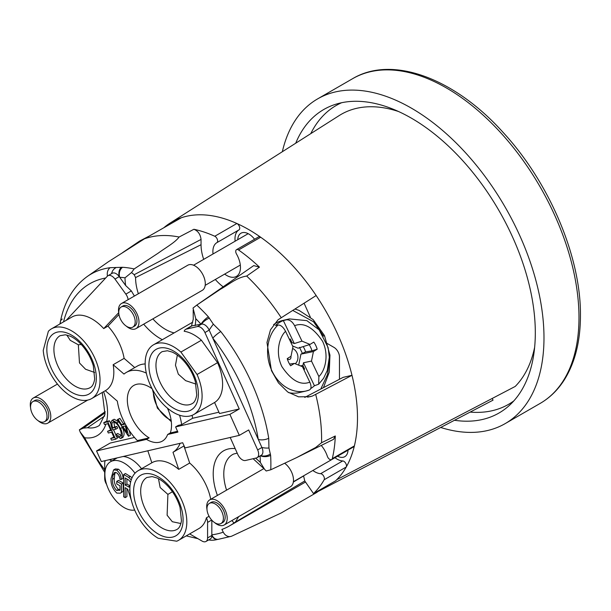 <?xml version="1.0" encoding="UTF-8"?>
<svg xmlns="http://www.w3.org/2000/svg" width="611" height="611" viewBox="0 0 611 611"><rect width="100%" height="100%" fill="white"/><g stroke="black" fill="none" stroke-linecap="round" stroke-linejoin="round"><path stroke-width="0.92" d="M534.64 347.262A162.32 93.72 60 0 1 515.218 386.435L336.722 479.711A153.751 88.763 -120 0 0 318.354 298.855A153.751 88.763 -120 0 0 170.026 223.13L339.227 115.548A162.32 93.72 60 0 1 398.532 111.515M317.086 491.985L493.031 400.152L492.206 398.456M170.026 223.13A153.751 88.763 -120 0 0 163.847 227.735M341.641 102.724A172.501 99.593 -120 0 0 310.77 133.641M470.157 412.097A172.501 99.593 -120 0 0 513.805 400.923M337.57 456.218A15.626 9.02 -120 0 0 344.787 456.669A15.626 9.02 -120 0 0 348.018 450.116M254.573 239.245A15.626 9.02 -120 0 0 240.963 233.219A15.626 9.02 -120 0 0 237.74 239.703M310.335 317.124L304.095 303.224M339.456 379.278L339.456 356.877A7.752 4.476 60 0 0 333.98 347.384L326.847 343.267M454.492 420.269A175.227 101.166 -120 0 0 509.261 405.513A175.227 101.166 -120 0 0 535.312 332.781A175.227 101.166 -120 0 0 465.88 164.191A175.227 101.166 -120 0 0 335.401 104.366A175.227 101.166 -120 0 0 295.716 143.211M282.335 151.719A187.493 108.254 60 0 1 317.659 98.867A187.493 108.254 60 0 1 411.402 108.155A187.493 108.254 60 0 1 533.892 273.377A187.493 108.254 60 0 1 505.152 423.622A187.493 108.254 60 0 1 440.699 427.471M131.495 500.86L127.684 489.212L125.156 487.654L125.156 497.637L123.674 496.781L123.674 474.533L125.438 473.51L132.106 477.649M126.92 488.678L126.92 496.621L125.156 497.637M135.008 473.227A27.251 15.733 -120 0 0 110.522 461.74A27.251 15.733 -120 0 0 109.277 462.603A27.251 15.733 -120 0 0 106.719 484.767A27.251 15.733 -120 0 0 124.148 507.588A27.251 15.733 -120 0 0 134.664 510.048M112.989 475.037L112.554 479.23C112.103 483.4 113.478 487.143 116.686 490.465L119.97 490.014L119.97 485.798L116.754 483.943L116.754 481.376L118.526 480.361L123.216 483.064L123.216 491.297L120.359 493.176L116.808 493.1C112.531 488.884 110.622 484.019 111.072 478.489L113.57 469.943L116.693 470.218L118.458 469.195C121.368 471.57 122.895 474.632 123.048 478.398L121.284 479.421L119.916 479.352C119.794 476.672 118.71 474.48 116.663 472.769L114.41 472.555L112.989 475.037L114.753 474.021L114.326 478.207C113.867 482.385 115.242 486.127 118.45 489.442L119.97 489.839M113.57 469.943L115.342 468.927L118.458 469.195M115.418 472.318L114.753 474.021M176.732 541.209A40.25 23.241 -120 0 0 178.481 540.361A40.25 23.241 -120 0 0 178.481 493.887A40.25 23.241 -120 0 0 138.231 470.646A40.25 23.241 -120 0 0 132.022 502.777A40.25 23.241 -120 0 0 158.165 538.26L176.732 541.209M189.654 533.907L202.104 541.094A7.752 4.476 -120 0 0 205.976 541.476A7.752 4.476 -120 0 0 207.587 537.932L207.587 522.397A7.752 4.476 -120 0 0 206.411 517.807A40.25 23.241 60 0 1 198.98 528.523L178.481 540.361M206.411 517.807L209.069 516.272M210.734 499.286A40.25 23.241 -120 0 0 189.677 463.039L183.949 445.961A46.253 26.701 -120 0 0 184.094 445.87M147.824 450.788L151.841 462.787A40.25 23.241 60 0 1 152.017 462.687A40.25 23.241 60 0 1 178.718 469.37L189.677 463.039M201.401 340.228L180.894 352.066A40.25 23.241 -120 0 0 153.514 344.795A40.25 23.241 -120 0 0 153.514 391.269A40.25 23.241 -120 0 0 193.763 414.51A40.25 23.241 -120 0 0 197.055 374.505L217.562 362.667A40.25 23.241 60 0 1 214.576 402.489L219.509 413.532L239.26 408.965L204.937 332.552A7.752 4.476 -120 0 0 197.3 326.595L186.286 329.138A7.752 4.476 -120 0 0 185.553 329.428A7.752 4.476 -120 0 0 184.178 331.277A40.25 23.241 60 0 1 201.401 340.228L217.562 362.667M180.894 352.066L197.055 374.505M43.236 350.332A40.25 23.241 -120 0 0 61.894 389.016A40.25 23.241 -120 0 0 91.703 398.563A40.25 23.241 -120 0 0 91.703 352.081A40.25 23.241 -120 0 0 51.454 328.848A40.25 23.241 -120 0 0 48.376 331.277L43.236 350.332M134.741 367.57L124.117 358.382L113.157 364.714A40.25 23.241 60 0 1 105.489 390.597A40.25 23.241 60 0 1 105.283 390.719L117.32 401.129A46.253 26.701 -120 0 0 137.322 440.592L149.153 437.858A31.253 18.04 -120 0 1 128.959 410.302A31.253 18.04 -120 0 1 133.801 385.434A31.253 18.04 -120 0 1 152.108 388.726M124.117 358.382A40.25 23.241 -120 0 0 107.956 326.129L118.946 314.482M51.454 328.848L71.961 317.01A40.25 23.241 60 0 1 103.71 328.581L107.956 326.129M129.295 430.64L130.41 435.192L128.47 436.254L117.327 419.597L118.099 419.421L121.788 424.897L124.85 424.194L124.407 422.369M117.327 419.597L119.863 418.405L123.552 423.881L124.713 423.614M121.49 425.814L122.292 427.463C124.598 432.26 124.659 435.605 122.498 437.507M115.937 434.513L119.932 436.804C121.65 435.231 121.604 432.527 119.802 428.693C118.091 424.698 115.869 422.445 113.134 421.918C111.66 422.957 111.561 424.981 112.821 427.998L115.089 427.479L115.846 429.159L112.783 429.869C110.461 425.264 110.331 422.064 112.409 420.253L117.007 422.827L120.527 428.487C122.826 433.275 122.895 436.621 120.734 438.53L115.96 435.918L115.937 434.513L117.709 433.489L121.704 435.788M113.875 421.911L114.593 426.982L116.861 426.455L117.618 428.143L115.846 429.159M114.173 419.238L111.889 420.452L114.173 419.238L118.924 421.98M141.531 468.744A27.251 15.733 -120 0 0 123.132 456.501M134.473 437.453L110.148 443.074L96.538 450.933L101.304 461.549L182.681 442.731L185.018 447.924L239.313 435.368L229.889 414.373L239.26 408.965M103.717 422.751L107.765 421.819L115.586 439.233L111.515 440.172L110.744 438.461L114.112 437.682L111.66 432.237L108.323 433.008L107.559 431.297L110.897 430.526L107.826 423.69L104.489 424.469L103.717 422.751L105.482 421.727L109.529 420.796L110.935 423.919M113.531 429.693L115.945 435.078M116.609 436.56L117.358 438.217L115.586 439.233M110.744 438.461L113.86 437.125M107.559 431.297L110.644 429.976M116.044 458.548L115.532 458.258M111.798 461L110.179 460.06A7.752 4.476 -120 0 0 109.4 459.671M105.352 460.61A7.752 4.476 -120 0 0 104.702 463.222L104.702 478.535A7.752 4.476 -120 0 0 106.612 484.439M205.976 541.476L210.222 539.032A7.752 4.476 -120 0 0 211.826 535.48L211.826 520.182M223.275 532.158A7.752 6.293 70.3 0 0 231.37 536.29L218.203 539.337A7.752 6.141 -96.6 0 1 211.826 534.801A141.332 81.599 -120 0 0 223.275 532.158L221.908 529.416A138.246 79.82 -120 0 0 229.507 525.895A138.246 79.82 -120 0 0 233.99 522.947A50.033 28.885 60 0 1 231.897 520.549M218.914 412.204L192.602 418.283A46.253 26.701 -120 0 0 192.114 415.32M229.889 414.373L175.586 426.929L177.916 432.122L167.628 434.497L170.286 432.97A31.253 18.04 -120 0 0 167.46 408.171M170.286 432.97L177.541 431.29M175.586 426.929L178.236 425.401L181.643 424.614A46.253 26.701 -120 0 0 179.558 415.213M146.327 373.115A46.253 26.701 -120 0 0 126.301 372.443A46.253 26.701 -120 0 0 123.987 374.077L113.157 364.714M178.718 469.37L172.989 452.285A46.253 26.701 -120 0 0 180.092 443.334M172.989 452.285L183.949 445.961M192.602 418.283L181.643 424.614M230.202 437.476L237.824 454.523A7.752 4.476 -120 0 0 245.454 460.488L256.315 457.975A7.752 4.476 -120 0 0 257.048 457.692A7.752 4.476 -120 0 0 257.659 449.94L248.685 429.961L239.313 435.368M145.181 363.957A46.253 26.701 -120 0 0 137.261 366.119L126.301 372.443M134.397 296.045L131.365 290.928L125.66 285.528L119.229 276.615A7.752 4.476 -120 0 0 112.21 273.27L107.964 275.721A7.752 4.476 -120 0 0 107.353 276.21L66.171 320.347M257.048 457.692L261.287 455.241A7.752 4.476 -120 0 0 261.905 447.489L209.176 330.1A7.752 4.476 -120 0 0 201.546 324.143L191.671 325.892L185.553 329.428M125.66 285.528A50.033 28.885 60 0 1 125.011 277.822L131.518 272.537L134.168 268.939L158.226 253.13C165.337 247.89 175.365 242.33 179.092 237.03L193.901 229.278C198.033 230.92 200.416 234.303 201.042 239.428L201.042 244.713A36.248 20.927 -120 0 0 203.7 259.354M215.324 279.487A36.248 20.927 -120 0 0 223.145 286.788M195.978 384.098L185.645 380.661L178.32 374.153L175.464 365.187L177.35 355.106M304.782 397.394L343.145 377.354L351.989 375.307A153.751 88.763 60 0 1 354.388 445.9L332.285 458.655A153.751 88.763 -120 0 0 335.294 435.979L333.545 439.347L296.656 457.593L315.635 447.512L321.546 442.731A153.751 88.763 -120 0 0 315.688 394.362L351.989 375.307M281.289 317.781A153.751 88.763 -120 0 0 246.684 276.05C236.396 277.623 228.934 284.619 220.586 289.148L196.795 305.095L253.733 265.602L259.454 267.129A153.751 88.763 -120 0 0 238.565 249.975L260.66 237.221A153.751 88.763 60 0 1 316.154 295.533L278.066 319.767L270.52 329.749L266.976 342.481L271.452 370.617L278.471 382.906L287.735 392.01L298.512 396.822L309.998 396.707L312.336 396.065L307.646 397.15M312.336 396.065L315.688 394.362M321.546 442.731L335.294 435.979M94.667 372.481L85.586 369.258L79.483 362.972L78.338 344.795L70.212 340.304L66.828 335.042M81.248 344.482L78.338 344.795M107.475 276.096A7.752 6.156 -97.6 0 1 110.186 267.687A149.061 86.059 60 0 0 87.358 276.424L108.422 261.729L144.486 238.794L181.391 217.722A153.751 88.763 60 0 1 236.885 223.496L214.789 236.251A153.751 88.763 -120 0 0 193.901 229.278M179.092 237.03A153.751 88.763 -120 0 0 144.486 238.794M180.917 523.543L172.31 521.718L167.116 515.226L167.895 494.383L160.158 487.532L158.47 478.711M167.895 494.383L172.439 491.756M321.249 445.442A19.499 11.258 60 0 1 327.343 456.264A3.75 2.169 -120 0 0 331.613 459.587L353.708 446.824A3.75 2.169 -120 0 0 354.388 445.9M303.53 475.877A36.248 20.927 -120 0 0 303.598 475.954L304.729 480.88L313.496 493.573A153.751 88.763 -120 0 0 324.158 479.757L346.254 466.995A3.75 2.169 -120 0 0 345.696 463.253A3.75 2.169 -120 0 0 342.725 460.931A19.499 11.258 60 0 1 334.965 457.723M346.254 466.995A153.751 88.763 60 0 1 335.599 480.819L313.496 493.573M231.37 536.29A7.752 6.293 70.3 0 0 231.813 536.107L281.304 512.919L317.193 492.199L316.895 491.611M235.136 241.208A19.499 11.258 60 0 1 238.962 229.904A3.75 2.169 -120 0 0 239.481 226.773A3.75 2.169 -120 0 0 236.885 223.496M260.66 237.221A3.75 2.169 -120 0 0 258.598 236.923L236.503 249.678A3.75 2.169 -120 0 0 236.488 253.993A19.499 11.258 60 0 1 236.426 276.401A19.499 11.258 60 0 1 224.657 274.095M293.333 482.048L303.598 475.954M331.613 459.587A3.75 2.169 -120 0 0 332.285 458.655M324.158 479.757A3.75 2.169 -120 0 0 323.601 476.007A3.75 2.169 -120 0 0 320.63 473.685A19.499 11.258 60 0 1 312.863 470.485M213.033 253.962A19.499 11.258 60 0 1 216.859 242.659A3.75 2.169 -120 0 0 217.386 239.527A3.75 2.169 -120 0 0 214.789 236.251M238.565 249.975A3.75 2.169 -120 0 0 236.503 249.678M208.389 316.826A7.752 2.268 137.5 0 0 201.065 324.25A141.332 81.599 -120 0 0 195.764 318.675L193.015 308.043L196.795 305.095A149.061 86.059 60 0 1 208.389 316.826L213.331 324.158L220.777 331.544A149.061 86.059 60 0 1 268.718 438.263L268.947 447.97L270.627 455.401A149.061 86.059 60 0 1 270.765 469.783L296.656 457.593M259.454 267.129L246.684 276.05M110.186 267.687L122.582 267.29A149.061 86.059 60 0 1 134.168 268.939M105.902 424.141A50.033 28.885 60 0 1 84.662 437.743L80.178 432.053L79.361 429.846L83.348 428.143L87.51 427.738A42.304 24.425 -120 0 0 99.448 425.355L104.985 414.25L102.243 392.476M131.518 272.537L134.191 274.698L135.573 277.57A42.304 24.425 -120 0 0 138.361 293.754M304.782 480.956L233.99 522.947M167.628 434.497A31.253 18.04 60 0 1 162.396 441.089A31.253 18.04 60 0 1 146.777 439.546A31.253 18.04 60 0 1 146.503 439.385L149.153 437.858M128.119 299.665A7.752 4.476 -120 0 0 125.843 294.12L114.983 279.067A7.752 4.476 -120 0 0 107.964 275.721M103.71 328.581L118.71 312.695M209.413 318.117A7.752 2.818 146.2 0 0 201.546 324.143L197.3 326.595M213.331 324.158A7.752 0.542 124.5 0 0 209.176 330.1L204.937 332.552M220.777 331.544A7.752 1.459 142.2 0 0 212.819 338.204A141.332 81.599 -120 0 1 258.262 439.393A7.752 3.483 170.8 0 0 268.718 438.263M268.947 447.97A7.752 2.375 -171.2 0 1 261.905 447.489L257.659 449.94M270.436 453.981A7.752 4.705 167.1 0 1 260.698 455.577M270.627 455.401A7.752 4.147 176.6 0 1 260.362 455.775M255.566 458.151A50.033 28.885 60 0 1 260.309 462.39L264.594 469.332L266.205 470.989L270.765 469.783M218.203 539.337L217.424 539.444A7.752 5.308 -99 0 1 211.826 535.48L207.587 537.932M217.424 539.444C214.4 540.284 211.589 540.46 208.97 539.979A7.752 7.164 -75.7 0 1 208.962 539.979A7.752 7.164 -75.7 0 1 208.702 539.91M125.011 277.822A141.332 81.599 -120 0 0 119.71 277.287A7.752 5.911 -86.4 0 1 122.582 267.29M114.983 279.067L119.229 276.615A7.752 5.163 -93.5 0 1 121.375 267.29M111.622 273.613A7.752 7.088 -71.1 0 1 115.739 267.809M60.512 323.616A7.752 5.285 -168.7 0 1 60.39 321.699L60.39 321.699A7.752 5.285 -168.7 0 1 62.253 319.064M238.687 516.631L235.533 521.817M146.503 439.385L96.538 450.933M125.95 425.241L128.646 436.216M122.857 426.509L126.897 432.542L125.286 425.951L122.857 426.509M121.788 424.897L123.552 423.881M118.099 419.421L119.863 418.405M124.98 426.02L125.492 426.784M120.527 428.487L122.292 427.463M122.994 437.316L120.734 438.53M117.007 422.827L118.778 421.811M115.089 427.479L116.861 426.455M112.821 427.998L114.593 426.982M107.765 421.819L109.529 420.796M116.686 490.465L118.45 489.442M119.42 490.473L119.97 490.014M112.554 479.23L114.326 478.207M116.693 470.218C119.603 472.586 121.131 475.656 121.284 479.421M116.754 481.376L121.452 484.088L121.452 492.321L123.216 491.297M121.452 492.321L120.359 493.176M121.452 484.088L123.216 483.064M129.906 489.946L129.433 489.839L129.929 490.702M123.674 474.533L128.608 477.382L131.243 479.856M130.594 482.239L128.669 479.986L125.156 477.955L125.156 485.088L129.929 487.425M128.608 477.382L130.38 476.359M126.92 478.978L126.92 484.065L130.036 485.86M125.156 485.088L126.92 484.065M128.318 486.914L130.028 485.921M292.791 310.441L313.573 321.783L323.631 336.21M329.23 360.475L327.58 374.291L320.813 389.016M309.113 390.085A36.996 29.748 -103 0 1 306.058 391.009L309.113 390.085C311.396 389.108 311.633 386.465 309.823 382.15L302.453 366.699L294.403 363.415L290.645 365.76A19.499 15.68 -103 0 1 287.239 358.626L291.004 356.282L292.944 346.773L285.566 331.322C283.313 327.106 280.808 324.999 278.051 324.999L275.508 325.442A36.996 29.748 -103 0 1 283.336 320.569L286.338 319.836A36.996 29.748 -103 0 1 289.393 318.911L282.588 320.485A36.996 29.748 77 0 0 273.575 324.647M288.728 392.674A36.996 29.748 77 0 0 299.253 392.583L306.058 391.009A36.996 29.748 -103 0 1 271.192 369.204A36.996 29.748 -103 0 1 278.051 324.999M286.338 319.836C289.545 319.538 292.302 321.493 294.609 325.686L301.979 341.144L310.021 344.428L313.787 342.084A19.499 15.68 -103 0 1 317.185 349.209L313.428 351.554L311.488 361.063L318.866 376.521L318.682 384.189L314.436 385.747A36.996 29.748 -103 0 1 310.77 388.527M309.166 344.703A17.253 13.87 -103 0 1 311.946 350.829L317.185 349.209M291.103 342.931L291.989 342.603L294.303 343.55L283.336 320.569M294.303 343.55L301.979 341.144M311.488 361.063L303.468 362.758L302.911 365.493L304.629 369.09L303.705 369.327M314.436 385.747L303.468 362.758M303.919 369.77A17.253 13.87 77 0 0 304.629 369.09M291.989 342.603L290.271 339.006A17.253 13.87 77 0 0 289.385 339.326M298.687 365.164L300.933 354.128L305.576 351.905L311.946 350.829M289.553 364.064L294.403 363.415M300.375 365.852L302.911 365.493M292.593 348.476A8.615 6.927 -103 0 1 297.786 355.564A8.615 6.927 -103 0 1 295.228 363.751M310.021 344.428L298.115 348.209L292.539 345.933M300.933 354.128L313.428 351.554M290.851 356.381A2.551 2.054 -103 0 1 289.981 359.276A2.551 2.054 -103 0 1 287.376 358.55M132.786 327.137L134.557 326.121A11.624 6.713 -120 0 0 136.963 320.798A11.624 6.713 -120 0 0 131.892 309.097A11.624 6.713 -120 0 0 122.933 305.981L121.161 307.005A11.624 6.713 -120 0 0 118.755 312.328A11.624 6.713 -120 0 0 123.827 324.021A11.624 6.713 -120 0 0 132.786 327.137A11.624 6.713 -120 0 0 135.199 321.814A11.624 6.713 -120 0 0 130.12 310.121A11.624 6.713 -120 0 0 121.161 307.005M118.786 313.107A14.496 8.371 60 0 1 121.497 303.491A14.496 8.371 60 0 1 128.745 304.209A14.496 8.371 60 0 1 138.216 316.987A14.496 8.371 60 0 1 135.993 328.611A14.496 8.371 60 0 1 126.317 326.152M121.497 303.491L187.783 265.22A14.496 8.371 60 0 1 195.031 265.938A14.496 8.371 60 0 1 204.509 278.715A14.496 8.371 60 0 1 202.287 290.34L135.993 328.611M44.58 421.674L46.352 420.651A11.624 6.713 -120 0 0 48.758 415.335A11.624 6.713 -120 0 0 43.687 403.634A11.624 6.713 -120 0 0 34.728 400.518L32.956 401.542A11.624 6.713 -120 0 0 30.55 406.857A11.624 6.713 -120 0 0 35.621 418.558A11.624 6.713 -120 0 0 44.58 421.674A11.624 6.713 -120 0 0 46.994 416.351A11.624 6.713 -120 0 0 41.915 404.65A11.624 6.713 -120 0 0 32.956 401.542M30.573 407.636A14.496 8.371 60 0 1 33.284 398.028A14.496 8.371 60 0 1 40.54 398.746A14.496 8.371 60 0 1 50.01 411.524A14.496 8.371 60 0 1 47.788 423.14A14.496 8.371 60 0 1 38.111 420.689M220.991 523.52L222.763 522.504A11.624 6.713 -120 0 0 225.169 517.181A11.624 6.713 -120 0 0 220.097 505.48A11.624 6.713 -120 0 0 211.139 502.372L209.367 503.388A11.624 6.713 -120 0 0 206.961 508.711A11.624 6.713 -120 0 0 212.032 520.412A11.624 6.713 -120 0 0 220.991 523.52A11.624 6.713 -120 0 0 223.405 518.204A11.624 6.713 -120 0 0 218.326 506.504A11.624 6.713 -120 0 0 209.367 503.388M206.992 509.49A14.496 8.371 60 0 1 209.703 499.882A14.496 8.371 60 0 1 216.951 500.6A14.496 8.371 60 0 1 226.421 513.377A14.496 8.371 60 0 1 224.199 524.994A14.496 8.371 60 0 1 214.522 522.535M284.757 463.329A14.496 8.371 60 0 1 292.975 476.076A14.496 8.371 60 0 1 290.492 486.723L224.199 524.994M446.404 87.946A187.493 108.254 -120 0 0 352.662 78.659C392.315 54.921 454.477 78.284 502.952 132.243C549.358 182.406 581 257.017 580.45 315.543C580.412 341.396 574.974 362.926 564.136 380.134C557.751 390.078 549.755 397.837 540.155 403.413A187.493 108.254 -120 0 0 578.984 318.178A187.493 108.254 -120 0 0 446.404 87.946M158.356 534.083A35.003 20.209 60 0 1 136.917 478.841A35.003 20.209 60 0 1 179.787 503.594A35.003 20.209 60 0 1 158.356 534.083M173.639 408.232A35.003 20.209 60 0 1 152.208 352.99A35.003 20.209 60 0 1 195.069 377.735A35.003 20.209 60 0 1 173.639 408.232M71.579 392.277A35.003 20.209 60 0 1 50.148 337.043A35.003 20.209 60 0 1 93.009 361.788A35.003 20.209 60 0 1 71.579 392.277M103.603 391.689A50.033 28.885 60 0 1 106.642 421.46M84.662 437.743A141.332 81.599 -120 0 0 104.702 469.844M110.179 460.06L111.821 459.113M217.401 495.429A50.033 28.885 60 0 1 235.182 448.619M162.343 339.701A50.033 28.885 60 0 1 143.692 324.166M105.665 278.02A141.332 81.599 -120 0 0 63.521 321.882M260.309 462.39A141.332 81.599 -120 0 0 260.095 455.928M104.687 415.992L87.51 427.738M152.865 318.866A42.304 24.425 -120 0 0 174.127 332.896M201.042 244.713L135.573 277.57M195.764 318.675A50.033 28.885 60 0 1 195.115 325.632M162.175 351.63A30 17.322 -120 0 0 157.577 375.673A30 17.322 -120 0 0 177.175 402.107A30 17.322 -120 0 0 192.175 403.596C194.39 402.58 195.91 399.709 196.734 394.981L195.367 381.73C192.977 373.695 188.929 366.562 183.216 360.337C179.451 356.373 175.731 353.616 172.058 352.043L167.437 350.745L162.175 351.63M60.115 335.683A30 17.322 -120 0 0 55.517 359.719A30 17.322 -120 0 0 75.115 386.16A30 17.322 -120 0 0 90.115 387.641C92.33 386.626 93.857 383.754 94.682 379.026L93.315 365.783C90.917 357.748 86.869 350.615 81.164 344.383C77.398 340.426 73.671 337.662 69.998 336.096L65.377 334.79L60.115 335.683M146.892 477.481A30 17.322 -120 0 0 142.294 501.524A30 17.322 -120 0 0 161.892 527.957A30 17.322 -120 0 0 176.885 529.447C179.107 528.431 180.627 525.559 181.452 520.832L180.085 507.581C177.694 499.546 173.639 492.42 167.933 486.188C164.168 482.232 160.449 479.467 156.775 477.901L152.154 476.595L146.892 477.481M237.19 453.125L233.608 454.034A42.304 24.425 -120 0 0 226.574 490.137M320.63 473.685L342.725 460.931M216.859 242.659L238.962 229.904M105.145 412.792L83.348 428.143M201.042 239.428L134.191 274.698M207.587 522.397L211.689 520.03M125.843 294.12L131.365 290.928M186.286 329.138L191.907 325.892M309.823 382.15C300.643 385.747 291.325 380.561 281.877 366.6C274.736 351.821 279.937 336.34 285.566 331.322M294.609 325.686C303.789 322.096 313.107 327.282 322.555 341.244C329.696 356.014 324.494 371.503 318.866 376.521M305.576 351.905A17.253 13.87 77 0 0 303.193 346.597M302.323 353.257L299.505 347.346M171.126 420.208A21.622 12.487 60 0 1 153.453 391.17M505.152 423.622L540.155 403.413M317.659 98.867L352.662 78.659M138.231 470.646L152.017 462.687M193.763 414.51L214.576 402.489M153.514 344.795L192.748 322.15M91.703 398.563L105.489 390.597M186.24 535.885L197.926 538.681M229.507 525.895L305.515 482.018M80.339 432.374L104.702 472.295M79.384 429.831L105.229 411.631M87.358 276.424C73.389 286.506 64.392 301.597 60.39 321.699L59.901 323.967M193.183 309.922L193.252 319.255L191.449 326.022M264.349 469.034L253.114 458.716M110.522 461.74L117.228 457.86M149.657 235.838L139.598 241.078L122.681 252.564M294.991 309.036L299.062 310.396L313.153 319.629L324.494 335.599L329.955 355.121L329.253 372.16L323.471 387.634M318.69 384.197L323.563 378.324L327.29 370.495L329.314 357.275L328.107 347.544L319.118 329.81L306.837 320.638L289.393 318.911M152.376 389.222L157.378 408.117L171.324 421.705M205.181 285.345L240.314 265.059M193.557 265.212L248.181 233.669M47.788 423.14L87.717 400.09M33.284 398.028L57.457 384.075M293.387 481.728L348.01 450.192M209.703 499.882L263.937 468.561"/></g></svg>
